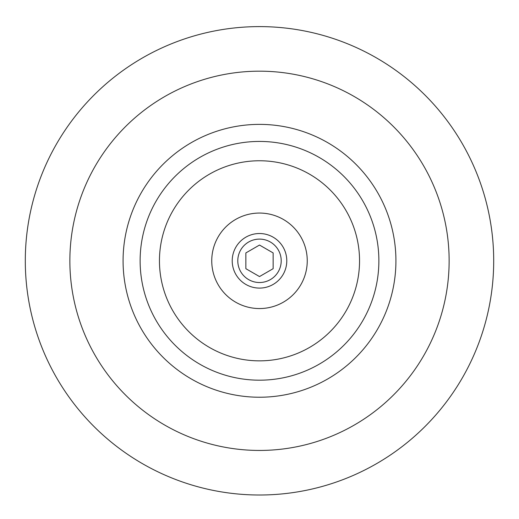 <?xml version="1.0" encoding="UTF-8"?>
<svg xmlns="http://www.w3.org/2000/svg" width="519" height="519" viewBox="0 0 519 519"><rect width="100%" height="100%" fill="white"/><g stroke="black" fill="none" stroke-linecap="round" stroke-linejoin="round"><path stroke-width="0.78" d="M259.5 124.378A136.432 136.432 0 0 1 377.65 329.02A136.432 136.432 0 0 1 141.35 329.02A136.432 136.432 0 0 1 259.5 124.378M259.5 26.605A234.205 234.205 0 0 1 462.325 377.91A234.205 234.205 0 0 1 56.675 377.91A234.205 234.205 0 0 1 259.5 26.605M259.5 213.056A47.748 47.748 0 0 1 300.851 284.684A47.748 47.748 0 0 1 218.149 284.684A47.748 47.748 0 0 1 259.5 213.056M259.5 160.76A100.05 100.05 0 0 1 346.147 310.829A100.05 100.05 0 0 1 172.853 310.829A100.05 100.05 0 0 1 259.5 160.76M259.5 239.103A21.707 21.707 0 0 1 278.301 271.664A21.707 21.707 0 0 1 240.699 271.664A21.707 21.707 0 0 1 259.5 239.103M259.5 276.562L273.143 268.686L273.143 252.928L259.5 245.052L245.857 252.928L245.857 268.686L259.5 276.562M259.5 233.524A27.286 27.286 0 0 1 283.127 274.454A27.286 27.286 0 0 1 235.873 274.454A27.286 27.286 0 0 1 259.5 233.524M259.5 141.434A119.376 119.376 0 0 1 362.885 320.495A119.376 119.376 0 0 1 156.115 320.495A119.376 119.376 0 0 1 259.5 141.434M259.5 71.174A189.636 189.636 0 0 1 423.731 355.625A189.636 189.636 0 0 1 95.269 355.625A189.636 189.636 0 0 1 259.5 71.174"/></g></svg>
